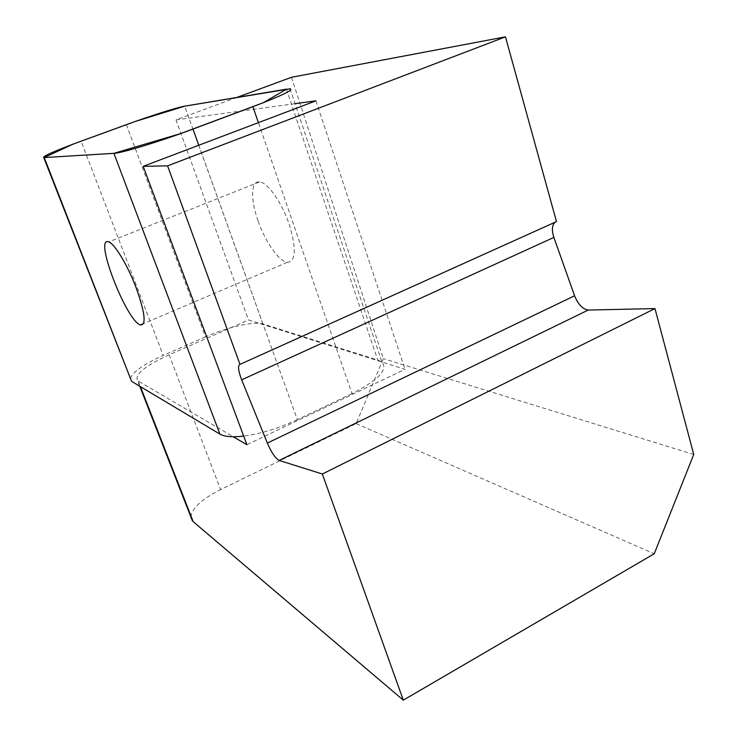 <?xml version="1.0" encoding="UTF-8"?>
<svg xmlns="http://www.w3.org/2000/svg" width="737" height="737" viewBox="0 0 737 737"><rect width="100%" height="100%" fill="white"/><g stroke="black" fill="none" stroke-linecap="round" stroke-linejoin="round"><path stroke-width="0.55" stroke-dasharray="3.69 2.76" d="M291.465 77.293L383.332 358.643L356.174 423.6L220.584 489.589L169.095 354.81L248.48 319.978L405.037 369.311L246.886 444.724M236.78 97.468L176.023 119.882L248.48 319.978M356.174 423.6L654.244 553.763M190.855 516.923C191.924 508.208 201.837 499.096 220.584 489.589M555.247 222.15L556.481 221.588M169.095 354.81C144.848 365.985 134.346 374.608 137.579 380.679L233.27 436.755M176.023 119.882L295.012 103.687M315.915 100.84L405.037 369.311M693.738 454.471L383.332 358.643M258.07 220.907C250.359 199.552 250.737 180.39 259.608 181.91C267.632 182.454 281.774 202.389 289.088 224.011C296.578 248.618 295.988 261.395 287.319 262.326C279.028 261.561 265.311 241.883 258.07 220.907M126.377 124.654L205.485 336.901C227.503 327.136 254.265 321 262.943 323.958L377.722 359.988L381.969 362.143C388.325 369.596 378.33 380.089 351.973 393.622L258.401 122.655M198.778 145.263L297.361 419.648L351.973 393.622M297.361 419.648C278.761 428.298 260.861 433.78 243.671 436.092M130.477 378.551C132.549 372.047 143.466 364.327 163.236 355.409L81.107 141.172M205.485 336.901L163.236 355.409M138.27 381.167L140.417 386.649M286.398 89.168L377.722 359.988M262.943 323.958L184.692 106.183M139.763 386.262L137.579 380.679M290 88.799L381.969 362.143M259.608 181.91L108.68 241.911M287.319 262.326L143.549 323.58"/><path stroke-width="1.11" d="M236.78 97.468L291.465 77.293L505.471 36.85L556.481 221.588L239.986 364.382L167.575 165.853L143.199 166.332L315.915 100.84L295.012 103.687M403.314 700.15L654.244 553.763L693.738 454.471L654.972 308.573L322.336 474.011L403.314 700.15L193.205 521.676L190.855 516.923M574.593 295.795C578.13 304.409 582.672 309.172 588.218 310.065L279.13 460.432C275.352 458.285 271.428 452.5 267.338 443.066L574.593 295.795L553.865 237.425C551.516 230.018 551.976 224.923 555.247 222.15M267.338 443.066L241.672 379.831C238.208 370.693 237.646 365.552 239.986 364.382M505.471 36.85L167.575 165.853M588.393 310.065L654.972 308.573M279.24 460.468L322.336 474.011M233.27 436.755L246.886 444.724L143.199 166.332M136.013 287.43C127.565 265.108 114.475 243.514 108.68 241.911C93.341 235.564 126.469 321.332 140.435 324.906C146.506 325.22 145.032 312.728 136.013 287.43M132.19 381.738L219.902 434.102L113.913 153.342L44.229 157.561L130.477 378.551M131.545 381.278L43.75 157.561C42.424 156.327 54.87 150.864 81.107 141.172L126.377 124.654C149.98 116.013 177.147 107.381 184.692 106.183L290 88.799C294.385 89.619 282.013 95.589 252.892 106.699L192.965 129.086L198.778 145.263M43.75 157.561L44.229 157.561M113.913 153.342L180.814 133.526L263.22 102.747L286.61 89.131L184.692 106.183L135.175 121.494L72.871 144.222L44.137 157.561L113.913 153.342C121.485 153.195 160.288 141.366 192.965 129.086M243.671 436.092C232.376 437.391 224.453 436.728 219.902 434.102M553.865 237.425L241.672 379.831M140.417 386.649L193.205 521.676M258.401 122.655L252.892 106.699M588.218 310.065L279.13 460.432M192.412 520.902L139.763 386.262M143.549 323.58L140.435 324.906"/></g></svg>
